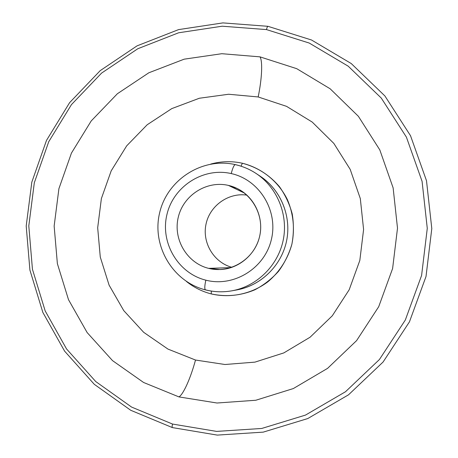 <?xml version="1.0" encoding="UTF-8"?>
<svg xmlns="http://www.w3.org/2000/svg" width="458" height="458" viewBox="0 0 458 458"><rect width="100%" height="100%" fill="white"/><g stroke="black" fill="none" stroke-linecap="round" stroke-linejoin="round"><path stroke-width="0.69" d="M228.41 185.404L244.629 193.167L228.41 185.404C206.644 180.275 183.332 195.257 178.271 217.252C172.889 239.168 186.938 263.075 208.653 268.359L220.332 269.539C238.979 268.8 255.97 254.247 259.823 235.464C263.768 216.703 253.972 196.585 237.158 188.484L228.41 185.404C206.644 180.275 183.332 195.257 178.271 217.252C172.889 239.168 186.938 263.075 208.653 268.359L231.17 267.598L208.653 268.359C230.288 273.97 254.356 259.188 259.543 236.712C265.056 214.31 250.257 190.202 228.41 185.404M231.96 267.34C213.829 262.491 202.035 242.751 205.986 224.288C209.712 205.774 228.393 192.36 246.954 195.131C228.393 192.36 209.712 205.774 205.986 224.288C202.035 242.751 213.829 262.491 231.96 267.34M266.47 29.587C267.003 27.469 267.495 26.381 267.941 26.312C267.495 26.381 267.003 27.469 266.47 29.587L222.204 26.203L178.631 32.781L137.818 48.731L101.579 73.097L71.471 104.596L48.737 141.717L34.316 182.759L28.797 225.909L32.444 269.27L45.182 310.925L66.559 348.967L95.768 381.577L131.606 407.082L172.523 424.056L216.623 431.402L261.724 428.465L305.48 415.097L345.481 391.756L379.43 359.513L405.319 320.033L421.589 275.476L427.274 228.353L422.081 181.351L406.401 137.114L381.262 98.052L348.217 66.192L309.23 43.052L266.47 29.587L309.23 43.052L348.217 66.192L381.262 98.052L406.401 137.114L422.081 181.351L427.274 228.353L421.589 275.476L405.319 320.033L379.43 359.513L345.481 391.756L305.48 415.097L261.724 428.465L216.623 431.402L172.523 424.056C172.053 426.152 172.002 427.325 172.363 427.583C172.002 427.325 172.053 426.152 172.523 424.056L131.606 407.082L95.768 381.577L66.559 348.967L45.182 310.925L32.444 269.27L28.797 225.909L34.316 182.759L48.737 141.717L71.471 104.596L101.579 73.097L137.818 48.731L178.631 32.781L222.204 26.203L266.47 29.587M178.986 396.92L217.012 403.011L255.804 400.252L293.338 388.556L327.573 368.364L356.593 340.615L378.703 306.723L392.609 268.537L397.504 228.17L393.13 187.883L379.808 149.909L358.379 116.298L330.138 88.778L296.727 68.677L259.978 56.855L221.821 53.706L184.173 59.174L148.827 72.788L117.38 93.741L91.216 120.941L71.448 153.069L58.916 188.65L54.147 226.063L57.376 263.648L68.511 299.704L87.14 332.56L112.531 360.629L143.606 382.487L178.986 396.92L217.012 403.011L255.804 400.252L293.338 388.556L327.573 368.364L356.593 340.615L378.703 306.723L392.609 268.537L397.504 228.17L393.13 187.883L379.808 149.909L358.379 116.298L330.138 88.778L296.727 68.677L259.978 56.855C262.846 61.189 261.907 79.016 258.175 96.953L286.531 106.342L312.213 122.063L333.842 143.417L350.187 169.363L360.309 198.572L363.595 229.492L359.822 260.447L349.191 289.748L332.29 315.797L310.083 337.22L283.817 352.912L254.934 362.129L224.981 364.505L195.503 360.04C190.757 377.701 183.538 394.143 178.986 396.92C183.538 394.143 190.757 377.701 195.503 360.04L167.966 349.088L143.68 332.319L123.769 310.633L109.096 285.139L100.279 257.075L97.68 227.775L101.378 198.583L111.191 170.851L126.689 145.844L147.184 124.759L171.779 108.609L199.35 98.241L228.622 94.251L258.175 96.953C261.907 79.016 262.846 61.189 259.978 56.855L221.821 53.706L184.173 59.174L148.827 72.788L117.38 93.741L91.216 120.941L71.448 153.069L58.916 188.65L54.147 226.063L57.376 263.648L68.511 299.704L87.14 332.56L112.531 360.629L143.606 382.487L178.986 396.92M195.503 360.04L167.966 349.088L143.68 332.319L123.769 310.633L109.096 285.139L100.279 257.075L97.68 227.775L101.378 198.583L111.191 170.851L126.689 145.844L147.184 124.759L171.779 108.609L199.35 98.241L228.622 94.251L258.175 96.953L286.531 106.342L312.213 122.063L333.842 143.417L350.187 169.363L360.309 198.572L363.595 229.492L359.822 260.447L349.191 289.748L332.29 315.797L310.083 337.22L283.817 352.912L254.934 362.129L224.981 364.505L195.503 360.04M242.385 163.243C231.759 160.924 221.225 161.199 210.772 164.067C221.225 161.199 231.759 160.924 242.385 163.243L241.011 166.185L242.385 163.243C257.093 167.124 269.453 174.945 279.46 186.698C285.3 194.971 289.553 204.033 292.215 213.892C293.881 223.991 293.773 234.09 291.895 244.188C287.842 259.033 279.403 272.189 267.701 281.945C251.436 294.07 230.592 298.41 211.252 293.921C226.115 297.116 240.656 295.742 254.871 289.8C263.802 285.076 271.686 278.922 278.51 271.342C284.55 263.092 289.009 254.041 291.895 244.188C294.946 228.771 293.435 213.886 287.361 199.533C278.321 181.334 261.673 168 242.385 163.243M186.4 281.435C193.78 287.378 202.064 291.54 211.252 293.921C202.064 291.54 193.78 287.378 186.4 281.435M211.338 291.076L211.252 293.921L211.338 291.076M256.325 173.628L260.528 176.433C280.886 189.996 291.672 216.445 286.559 241.017C281.47 265.588 261.049 285.557 236.969 289.897L232 290.796C256.841 286.324 277.92 265.703 283.181 240.313C288.466 214.934 277.336 187.62 256.325 173.628C249.891 169.351 242.929 166.369 235.446 164.674L235.315 164.617C234.067 164.869 232.704 167.857 231.227 173.576C232.704 167.857 234.067 164.869 235.315 164.617C242.849 166.328 249.85 169.328 256.325 173.628C277.336 187.62 288.466 214.934 283.181 240.313C277.92 265.703 256.841 286.324 232 290.796C223.057 292.381 214.207 292.078 205.459 289.88C204.463 289.107 204.594 285.866 205.842 280.164C233.614 287.464 264.678 268.508 271.365 239.54C278.475 210.669 259.314 179.656 231.227 173.576C259.314 179.656 278.475 210.669 271.365 239.54C264.678 268.508 233.614 287.464 205.842 280.164C177.962 273.289 160.048 242.608 166.935 214.539C173.416 186.366 203.232 167.078 231.227 173.576C203.232 167.078 173.416 186.366 166.935 214.539C160.048 242.608 177.962 273.289 205.842 280.164C204.594 285.866 204.463 289.107 205.459 289.88L205.625 289.885C214.315 292.072 223.103 292.376 232 290.796M234.496 290.292C259.572 286.857 281.304 266.47 286.559 241.017C291.866 215.569 280.05 188.215 258.415 175.088M267.941 26.312L311.509 39.995L351.24 63.542L384.903 95.962L410.523 135.717L426.501 180.733L431.797 228.559L426.014 276.506L409.452 321.842L383.094 362.015L348.527 394.813L307.787 418.549L263.224 432.134L217.281 435.1L172.363 427.583L130.742 410.282L94.291 384.319L64.595 351.137L42.857 312.442L29.913 270.088L26.203 226L31.82 182.129L46.487 140.406L69.599 102.666L100.21 70.635L137.062 45.852L178.58 29.61L222.897 22.9L267.941 26.312M205.459 289.88C172.592 281.687 151.569 245.631 159.653 212.735C167.244 179.725 202.27 157.031 235.315 164.617"/></g></svg>
